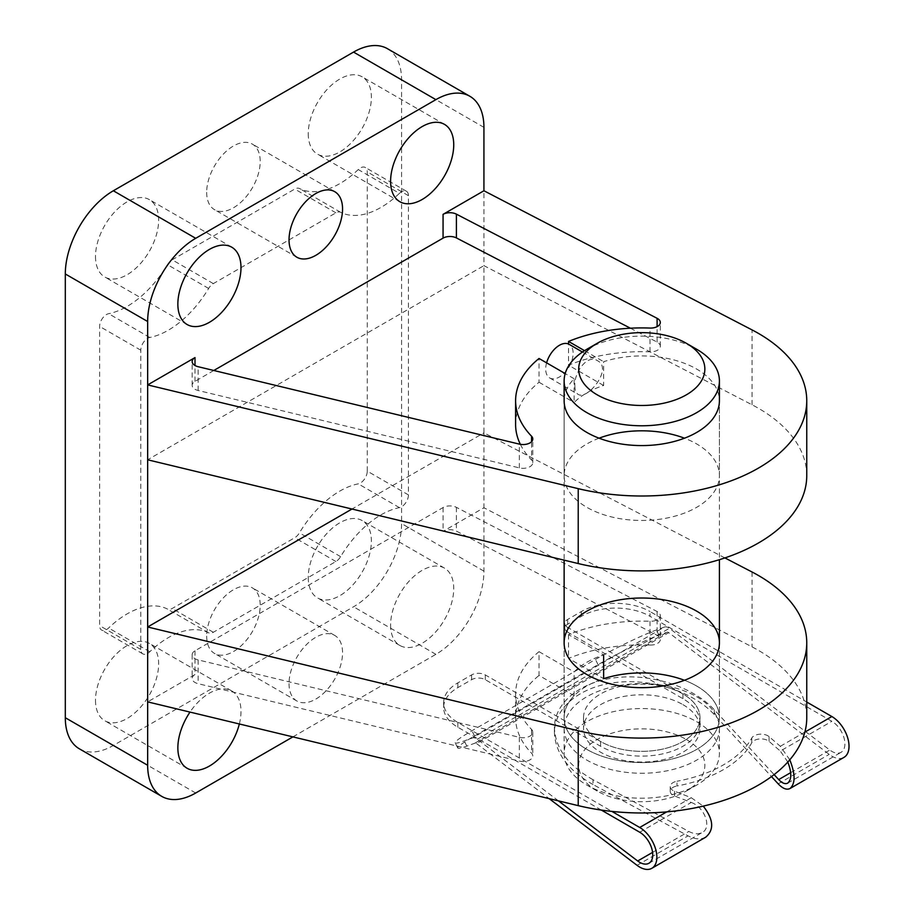 <?xml version="1.0" encoding="UTF-8"?>
<svg xmlns="http://www.w3.org/2000/svg" width="914" height="914" viewBox="0 0 914 914"><rect width="100%" height="100%" fill="white"/><g stroke="black" fill="none" stroke-linecap="round" stroke-linejoin="round"><path stroke-width="0.69" stroke-dasharray="4.57 3.43" d="M574.129 695.714L539.032 675.446L539.032 651.671A126.166 72.846 0 0 0 515.599 693.955A126.166 72.846 0 0 0 531.56 729.418A9.7 5.598 0 0 1 532.793 732.148A9.7 5.598 0 0 1 519.346 737.312L198.121 659.908A9.7 5.598 0 0 1 192.157 654.732A9.7 5.598 0 0 1 195.002 650.779L443.062 507.556A9.7 5.598 0 0 1 456.406 507.35L657.109 611.512A9.7 5.598 0 0 1 660.331 615.67A9.7 5.598 0 0 1 649.991 621.269A126.166 72.846 0 0 0 568.542 634.636L603.64 654.904A77.644 44.82 0 0 0 574.129 671.939L574.129 695.714A77.644 44.82 0 0 0 564.132 717.73A77.644 44.82 0 0 0 641.765 762.55A77.644 44.82 0 0 0 719.409 717.73A77.644 44.82 0 0 0 684.46 680.29M649.991 621.269L649.991 645.044A126.166 72.846 0 0 0 568.542 658.411L603.64 678.679M649.991 645.044A9.7 5.598 0 0 0 660.331 639.446A9.7 5.598 0 0 0 657.109 635.287L456.406 531.125A9.7 5.598 0 0 0 443.062 531.331L483.929 507.738L752.062 646.884A164.988 95.25 0 0 1 806.754 717.73M195.002 650.779L195.002 674.543L147.657 701.883M195.002 674.543A9.7 5.598 0 0 0 192.157 678.508A9.7 5.598 0 0 0 198.121 683.683L519.346 761.088A9.7 5.598 0 0 0 532.793 755.912A9.7 5.598 0 0 0 531.56 753.193A126.166 72.846 0 0 1 515.599 717.73A126.166 72.846 0 0 1 539.032 675.446M568.542 634.636L568.542 658.411M599.081 438.194A77.644 44.82 0 0 0 564.132 475.646A77.644 44.82 0 0 0 586.868 507.339A77.644 44.82 0 0 0 671.482 517.05A77.644 44.82 0 0 0 719.409 475.646A77.644 44.82 0 0 0 684.46 438.194M719.409 475.646L719.409 400.755A77.644 44.82 0 0 0 603.64 361.704L603.64 385.479A77.644 44.82 0 0 0 574.129 402.514L574.129 378.739A77.644 44.82 0 0 0 564.132 400.755L564.132 560.145M584.514 350.668L603.64 361.704M574.129 378.739L565.183 373.575M630.386 328.206L657.109 342.087A9.7 5.598 0 0 1 660.331 346.246A9.7 5.598 0 0 1 649.991 351.844A126.166 72.846 0 0 0 568.542 365.212L568.542 344.03M515.599 424.53A126.166 72.846 0 0 1 539.032 382.246L539.032 358.482M520.352 444.318A126.166 72.846 0 0 0 531.56 459.993L531.56 441.668M239.342 723.968A44.649 25.775 120 0 0 231.745 690.95A44.649 25.775 120 0 0 190.009 712.086M289.03 683.649A37.851 21.856 120 0 0 296.867 700.981A37.851 21.856 120 0 0 334.718 679.125A37.851 21.856 120 0 0 334.718 635.424A37.851 21.856 120 0 0 305.55 645.558A37.851 21.856 120 0 0 289.03 683.649M390.598 625.016A44.649 25.775 120 0 0 399.841 645.455A44.649 25.775 120 0 0 444.49 619.681A44.649 25.775 120 0 0 444.49 568.131A44.649 25.775 120 0 0 410.089 580.093A44.649 25.775 120 0 0 390.598 625.016M292.914 736.878L435.887 654.333A67.933 39.222 120 0 0 483.929 571.136L483.929 432.848L351.981 509.029M724.916 557.917L483.929 432.848L483.929 265.654L147.657 459.788M79.381 748.829A67.933 39.222 120 0 0 113.347 745.458L353.535 606.793A67.933 39.222 120 0 0 401.577 523.585L401.577 79.826A67.933 39.222 120 0 0 387.513 48.728M806.754 475.646A164.988 95.25 0 0 0 752.062 404.799L483.929 265.654L483.929 190.763M95.502 700.295A44.649 25.775 120 0 0 104.756 720.735A44.649 25.775 120 0 0 149.393 694.96A44.649 25.775 120 0 0 149.393 643.41A44.649 25.775 120 0 0 114.993 655.372A44.649 25.775 120 0 0 95.502 700.295M95.502 256.537A44.649 25.775 120 0 0 104.756 276.976A44.649 25.775 120 0 0 149.393 251.201A44.649 25.775 120 0 0 149.393 199.652A44.649 25.775 120 0 0 114.993 211.602A44.649 25.775 120 0 0 95.502 256.537M206.678 636.11A37.851 21.856 120 0 0 214.516 653.441A37.851 21.856 120 0 0 252.367 631.585A37.851 21.856 120 0 0 252.367 587.873A37.851 21.856 120 0 0 223.199 598.019A37.851 21.856 120 0 0 206.678 636.11M206.678 192.351A37.851 21.856 120 0 0 214.516 209.672A37.851 21.856 120 0 0 252.367 187.827A37.851 21.856 120 0 0 252.367 144.115A37.851 21.856 120 0 0 223.199 154.26A37.851 21.856 120 0 0 206.678 192.351M308.247 577.465A44.649 25.775 120 0 0 317.489 597.905A44.649 25.775 120 0 0 362.138 572.13A44.649 25.775 120 0 0 362.138 520.58A44.649 25.775 120 0 0 327.738 532.542A44.649 25.775 120 0 0 308.247 577.465M308.247 133.707A44.649 25.775 120 0 0 317.489 154.146A44.649 25.775 120 0 0 362.138 128.371A44.649 25.775 120 0 0 362.138 76.822A44.649 25.775 120 0 0 327.738 88.784A44.649 25.775 120 0 0 308.247 133.707M213.807 370.49L195.002 381.355A9.7 5.598 0 0 0 192.157 385.308A9.7 5.598 0 0 0 198.121 390.484L519.346 467.888A9.7 5.598 0 0 0 532.793 462.713A9.7 5.598 0 0 0 531.56 459.993M367.268 471.133L367.268 171.901A9.7 5.598 120 0 0 365.257 167.456A9.7 5.598 120 0 0 358.254 169.57A83.46 48.191 120 0 1 299.426 188.49A9.7 5.598 120 0 0 294.731 189.061L172.163 259.827A9.7 5.598 120 0 0 167.468 264.683A83.46 48.191 120 0 1 108.629 313.696A9.7 5.598 120 0 0 99.626 326.424L99.626 625.656A9.7 5.598 120 0 0 101.637 630.1A9.7 5.598 120 0 0 108.629 627.987A83.46 48.191 120 0 1 167.468 609.055A9.7 5.598 120 0 0 172.163 608.496L294.731 537.729A9.7 5.598 120 0 0 299.426 532.873A83.46 48.191 120 0 1 358.254 483.86A9.7 5.598 120 0 0 367.268 471.133L408.444 494.908L408.444 195.676A9.7 5.598 120 0 0 406.433 191.232A9.7 5.598 120 0 0 399.429 193.345L358.254 169.57M408.444 494.908A9.7 5.598 120 0 1 399.429 507.636A83.46 48.191 120 0 0 340.602 556.649A9.7 5.598 120 0 1 335.906 561.504L213.339 632.271A9.7 5.598 120 0 1 208.643 632.831A83.46 48.191 120 0 0 149.805 651.751A9.7 5.598 120 0 1 142.812 653.876A9.7 5.598 120 0 1 140.802 649.431L140.802 350.199A9.7 5.598 120 0 1 149.805 337.472A83.46 48.191 120 0 0 208.643 288.458A9.7 5.598 120 0 1 213.339 283.603L335.906 212.836A9.7 5.598 120 0 1 340.602 212.265A83.46 48.191 120 0 0 399.429 193.345M539.032 382.246L574.129 402.514M603.64 385.479L568.542 365.212M539.032 651.671L574.129 671.939M696.674 686.026A77.644 44.82 180 0 1 719.409 717.73A77.644 44.82 180 0 1 641.765 762.55A77.644 44.82 180 0 1 564.132 717.73A77.644 44.82 180 0 1 612.06 676.314A77.644 44.82 180 0 1 696.674 686.026M586.868 349.251A77.644 44.82 180 0 1 696.674 349.251M574.883 385.914C574.883 390.175 575.934 392.963 578.025 394.288C587.051 400.858 613.454 368.559 597.436 360.676C587.405 353.901 573.878 372.455 574.883 385.914M546.606 362.847A19.411 11.208 120 0 0 545.692 369.062A19.411 11.208 120 0 0 549.714 377.95A19.411 11.208 120 0 0 559.414 376.979A19.411 11.208 120 0 0 572.095 359.876A19.411 11.208 120 0 0 569.125 344.327M601.343 810.078L457.845 727.236A48.522 28.014 180 0 1 443.633 707.425A48.522 28.014 180 0 1 457.845 687.614L471.578 679.696A9.7 5.598 180 0 1 485.3 679.696L600.589 746.258A58.233 33.624 180 0 0 664.055 753.547A58.233 33.624 180 0 0 699.998 722.483A58.233 33.624 180 0 0 682.941 698.707L567.651 632.145L567.651 627.392L682.941 693.955A58.233 33.624 180 0 1 699.998 717.73A58.233 33.624 180 0 1 641.765 751.342A58.233 33.624 180 0 1 583.532 717.73A58.233 33.624 180 0 1 619.486 686.665A58.233 33.624 180 0 1 682.941 693.955A58.233 33.624 180 0 1 699.998 717.73A58.233 33.624 180 0 1 664.055 748.783A58.233 33.624 180 0 1 600.589 741.505L485.3 674.932A9.7 5.598 180 0 0 471.578 674.932L457.845 682.861A48.522 28.014 180 0 0 443.633 702.672A48.522 28.014 180 0 0 457.845 722.483L611.877 811.404M682.941 704.648A58.233 33.624 180 0 1 699.998 728.424A58.233 33.624 180 0 1 641.765 762.048A58.233 33.624 180 0 1 583.532 728.424A58.233 33.624 180 0 1 619.486 697.359A58.233 33.624 180 0 1 682.941 704.648M696.674 696.731A77.644 44.82 180 0 1 719.409 728.424A77.644 44.82 180 0 1 641.765 773.255A77.644 44.82 180 0 1 564.132 728.424A77.644 44.82 180 0 1 612.06 687.008A77.644 44.82 180 0 1 696.674 696.731M696.674 721.694A77.644 44.82 180 0 1 719.409 753.387A77.644 44.82 180 0 1 696.674 785.08A77.644 44.82 180 0 1 586.868 785.08A77.644 44.82 180 0 1 564.132 753.387A77.644 44.82 180 0 1 612.06 711.972A77.644 44.82 180 0 1 696.674 721.694M686.38 739.517A63.089 36.423 180 0 1 686.38 791.021A63.089 36.423 180 0 1 597.162 791.021A63.089 36.423 180 0 1 597.162 739.517A63.089 36.423 180 0 1 686.38 739.517M664.535 627.027L656.389 629.986A48.522 4.033 153.4 0 0 595.46 659.451L471.932 730.766A48.522 4.033 153.4 0 0 455.161 742.854A48.522 4.033 153.4 0 0 464.232 740.923L472.389 737.964L664.535 627.027A8.74 5.038 -120 0 1 669.391 628.318L829.843 750.051A18.44 10.648 -120 0 0 841.086 752.313A18.44 10.648 -120 0 0 843.908 737.541A18.44 10.648 -120 0 0 831.866 721.295L650.003 616.299L650.003 611.546L806.754 702.043M668.751 632.648A2.913 1.679 -120 0 0 667.14 632.214L658.983 635.173A48.522 4.033 -26.6 0 0 598.064 664.638L474.537 735.953A48.522 4.033 -26.6 0 0 457.765 748.04A48.522 4.033 -26.6 0 0 466.837 746.11L474.983 743.151A2.913 1.679 -120 0 1 476.605 743.585L668.751 632.648L829.204 754.381A24.267 14.007 -120 0 0 843.999 757.363M476.605 743.585L549.154 798.63M558.443 800.87L477.245 739.255A8.74 5.038 -120 0 0 472.389 737.964M666.717 811.883L691.258 797.716L674.509 791.216A9.7 5.598 180 0 1 670.225 786.566A9.7 5.598 180 0 1 676.977 781.23L676.977 785.983A115.495 66.676 180 0 0 751.765 742.808A9.7 5.598 180 0 1 759.637 738.969A9.7 5.598 180 0 1 769.062 741.391L780.316 751.057L831.866 721.295M789.787 759.808L780.316 746.292L769.062 736.627A9.7 5.598 180 0 0 759.637 734.216A9.7 5.598 180 0 0 751.765 738.055A115.495 66.676 180 0 1 676.977 781.23M567.651 627.392A9.7 5.598 180 0 1 564.806 623.428A9.7 5.598 180 0 1 567.651 619.464L581.373 611.546A48.522 28.014 180 0 1 650.003 611.546M567.651 632.145A9.7 5.598 180 0 1 564.806 628.181A9.7 5.598 180 0 1 567.651 624.228L581.373 616.299A48.522 28.014 180 0 1 650.003 616.299M639.709 832.231L691.258 802.469L674.509 795.968A9.7 5.598 180 0 1 670.225 791.318A9.7 5.598 180 0 1 676.977 785.983M691.258 797.716L703.254 806.125M705.757 837.167C700.775 839.806 694.88 839.36 688.071 835.864L593.015 784.532L593.015 779.722L688.836 831.466C694.012 834.128 698.49 834.459 702.272 832.46C712.143 827.593 704.591 807.062 691.258 802.469M787.822 762.036L780.316 751.057M593.015 779.722C568.177 765.589 555.312 748.28 554.421 727.795C554.364 702.729 580.379 681.616 616.287 677.594C652.15 673.504 693.36 687.02 714.245 709.732L774.101 774.615M593.015 784.532C568.177 770.399 555.312 753.09 554.421 732.617C554.364 707.539 580.379 686.425 616.287 682.415C652.15 678.314 693.36 691.829 714.245 714.542L771.485 776.592M531.56 729.418L531.56 753.193M649.991 351.844L649.991 328.069M443.062 507.556L443.062 531.331M483.929 127.366L401.577 79.826M483.929 571.136L401.577 523.585M195.699 793.009L113.347 745.458M435.887 654.333L353.535 606.793M195.002 381.355L195.002 365.497M408.444 195.676L367.268 171.901M340.602 212.265L299.426 188.49M335.906 212.836L294.731 189.061M213.339 283.603L172.163 259.827M208.643 288.458L167.468 264.683M149.805 337.472L108.629 313.696M140.802 350.199L99.626 326.424M140.802 649.431L99.626 625.656M149.805 651.751L108.629 627.987M208.643 632.831L167.468 609.055M213.339 632.271L172.163 608.496M335.906 561.504L294.731 537.729M340.602 556.649L299.426 532.873M399.429 507.636L358.254 483.86M752.062 404.799L752.062 329.908M519.346 467.888L519.346 444.113M198.121 390.484L198.121 366.708M657.109 342.087L657.109 326.641M752.062 572.004L752.062 646.884M519.346 737.312L519.346 761.088M198.121 659.908L198.121 683.683M456.406 507.35L456.406 531.125M657.109 611.512L657.109 635.287M658.983 635.173L656.389 629.986M466.837 746.11L464.232 740.923M457.845 727.236L457.845 722.483M474.983 743.151L667.14 632.214M780.316 746.292L804.857 732.125M567.651 624.228L567.651 619.464M581.373 616.299L581.373 611.546M682.941 698.707L682.941 693.955M471.578 679.696L471.578 674.932M457.845 687.614L457.845 682.861M637.047 865.318L688.071 835.864M778.18 783.835L829.204 754.381M652.596 852.385L688.836 831.466M790.679 772.661L829.843 750.051M477.245 739.255L669.391 628.318M600.589 746.258L600.589 741.505M485.3 679.696L485.3 674.932M674.509 791.216L674.509 795.968M714.245 714.542L714.245 709.732M769.062 736.627L769.062 741.391M751.765 738.055L751.765 742.808M474.537 735.953L471.932 730.766M598.064 664.638L595.46 659.451M564.132 642.839L564.132 717.73L564.132 642.839M719.409 642.839L719.409 717.73L719.409 642.839M515.599 693.955L515.599 717.73M564.132 475.646L564.132 400.755M231.745 690.95L149.393 643.41M187.107 768.274L104.756 720.735M231.745 247.191L149.393 199.652M187.107 324.516L104.756 276.976M334.718 635.424L252.367 587.873M296.867 700.981L214.516 653.441M334.718 191.666L252.367 144.115M296.867 257.222L214.516 209.672M444.49 568.131L362.138 520.58M399.841 645.455L317.489 597.905M444.49 124.373L362.138 76.822M399.841 201.697L317.489 154.146M406.433 191.232L365.257 167.456M142.812 653.876L101.637 630.1M532.793 462.713L532.793 438.949M192.157 385.308L192.157 361.544M660.331 346.246L660.331 322.482M532.793 732.148L532.793 755.912M192.157 654.732L192.157 678.508M660.331 615.67L660.331 639.446M719.409 400.755L719.409 559.688M549.714 377.95L578.025 394.288M582.458 352.027L597.436 360.676M583.532 717.73L583.532 728.424M699.998 722.483L699.998 728.424M564.132 728.424L564.132 753.387M719.409 728.424L719.409 753.387M686.38 791.021L696.674 785.08M597.162 791.021L586.868 785.08M648.929 863.262L702.272 832.46M787.731 783.115L841.086 752.313M554.421 732.617L554.421 727.795M670.225 786.566L670.225 791.318M443.633 707.425L443.633 702.672M564.806 628.181L564.806 623.428M457.765 748.04L455.161 742.854"/><path stroke-width="1.37" d="M603.64 603.788A77.644 44.82 0 0 0 564.132 642.839A77.644 44.82 0 0 0 586.868 674.543A77.644 44.82 0 0 0 671.482 684.255A77.644 44.82 0 0 0 719.409 642.839A77.644 44.82 0 0 0 603.64 603.788M684.46 680.29A77.644 44.82 0 0 0 603.64 678.679L603.64 654.904M351.981 509.029L147.657 626.993L147.657 701.883L578.219 805.634A164.988 95.25 0 0 0 806.754 717.73L806.754 642.839A164.988 95.25 0 0 0 752.062 572.004L724.916 557.917M684.46 438.194A77.644 44.82 0 0 0 599.081 438.194M564.132 380.944L564.132 400.755A77.644 44.82 0 0 0 586.868 432.448A77.644 44.82 0 0 0 671.482 442.17A77.644 44.82 0 0 0 719.409 400.755L719.409 380.944A77.644 44.82 180 0 1 641.765 425.775A77.644 44.82 180 0 1 564.132 380.944A77.644 44.82 180 0 1 586.868 349.251L597.162 343.31A63.089 36.423 180 0 1 686.38 343.31L696.674 349.251A77.644 44.82 180 0 1 719.409 380.944M657.109 326.641L657.109 318.312A9.7 5.598 0 0 1 660.331 322.482A9.7 5.598 0 0 1 649.991 328.069A126.166 72.846 0 0 0 568.542 341.436L584.514 350.668M565.183 373.575L539.032 358.482A126.166 72.846 0 0 0 515.599 400.755A126.166 72.846 0 0 0 531.56 436.218A9.7 5.598 0 0 1 532.793 438.949A9.7 5.598 0 0 1 519.346 444.113L198.121 366.708A9.7 5.598 0 0 1 192.157 361.544A9.7 5.598 0 0 1 195.002 357.58L147.657 384.908L578.219 488.659A164.988 95.25 0 0 0 806.754 400.755A164.988 95.25 0 0 0 752.062 329.908L483.929 190.763L443.062 214.356A9.7 5.598 0 0 1 456.406 214.15L657.109 318.312M568.542 344.03L568.542 341.436M515.599 400.755L515.599 424.53A126.166 72.846 0 0 0 520.352 444.318M190.009 712.086A44.649 25.775 120 0 0 177.853 747.835A44.649 25.775 120 0 0 187.107 768.274A44.649 25.775 120 0 0 239.342 723.968M147.657 701.883L147.657 765.269A67.933 39.222 120 0 0 161.732 796.368A67.933 39.222 120 0 0 195.699 793.009L292.914 736.878M483.929 190.763L483.929 127.366A67.933 39.222 120 0 0 469.853 96.267A67.933 39.222 120 0 0 435.887 99.637L195.699 238.314A67.933 39.222 120 0 0 147.657 321.511L147.657 626.993L578.219 730.743A164.988 95.25 0 0 0 806.754 642.839M469.853 96.267L387.513 48.728A67.933 39.222 120 0 0 353.535 52.087L113.347 190.763A67.933 39.222 120 0 0 65.305 273.972L65.305 717.73A67.933 39.222 120 0 0 79.381 748.829L161.732 796.368M177.853 304.076A44.649 25.775 120 0 0 187.107 324.516A44.649 25.775 120 0 0 231.745 298.741A44.649 25.775 120 0 0 231.745 247.191A44.649 25.775 120 0 0 197.344 259.153A44.649 25.775 120 0 0 177.853 304.076M289.03 239.891A37.851 21.856 120 0 0 296.867 257.222A37.851 21.856 120 0 0 334.718 235.366A37.851 21.856 120 0 0 334.718 191.666A37.851 21.856 120 0 0 305.55 201.8A37.851 21.856 120 0 0 289.03 239.891M390.598 181.258A44.649 25.775 120 0 0 399.841 201.697A44.649 25.775 120 0 0 444.49 175.922A44.649 25.775 120 0 0 444.49 124.373A44.649 25.775 120 0 0 410.089 136.323A44.649 25.775 120 0 0 390.598 181.258M630.386 328.206L456.406 237.926A9.7 5.598 0 0 0 443.062 238.131L213.807 370.49M147.657 459.788L578.219 563.55A164.988 95.25 0 0 0 806.754 475.646L806.754 400.755M696.674 349.251L686.38 343.31A63.089 36.423 180 0 1 686.38 394.814A63.089 36.423 180 0 1 597.162 394.814A63.089 36.423 180 0 1 597.162 343.31M582.458 352.027L569.125 344.327A19.411 11.208 120 0 0 546.606 362.847M771.485 776.592L778.18 783.835C782.761 788.633 786.726 790.176 790.073 788.485L843.999 757.363A24.267 14.007 -120 0 0 847.712 737.918A24.267 14.007 -120 0 0 831.866 716.542L806.754 702.043M549.154 798.63L637.047 865.318A24.267 14.007 -120 0 0 651.842 868.3A24.267 14.007 -120 0 0 655.555 848.855A24.267 14.007 -120 0 0 639.709 827.478L611.877 811.404M601.343 810.078L639.709 832.231A18.44 10.648 -120 0 1 651.751 848.478A18.44 10.648 -120 0 1 648.929 863.262A18.44 10.648 -120 0 1 637.686 860.988L558.443 800.87M703.254 806.125C713.548 819.412 714.382 829.763 705.757 837.167L651.842 868.3M790.073 788.485C795.488 783.549 795.397 773.987 789.787 759.808M774.101 774.615L778.694 779.585C782.178 783.218 785.183 784.406 787.731 783.115C791.753 779.551 791.787 772.524 787.822 762.036M531.56 441.668L531.56 436.218M435.887 99.637L353.535 52.087M195.699 238.314L113.347 190.763M147.657 321.511L65.305 273.972M147.657 765.269L65.305 717.73M195.002 365.497L195.002 357.58M443.062 238.131L443.062 214.356M578.219 563.55L578.219 488.659M456.406 237.926L456.406 214.15M578.219 730.743L578.219 805.634M639.709 827.478L666.717 811.883M804.857 732.125L831.866 716.542M637.686 860.988L652.596 852.385M778.694 779.585L790.679 772.661M564.132 560.145L564.132 642.839M719.409 559.688L719.409 642.839"/></g></svg>
